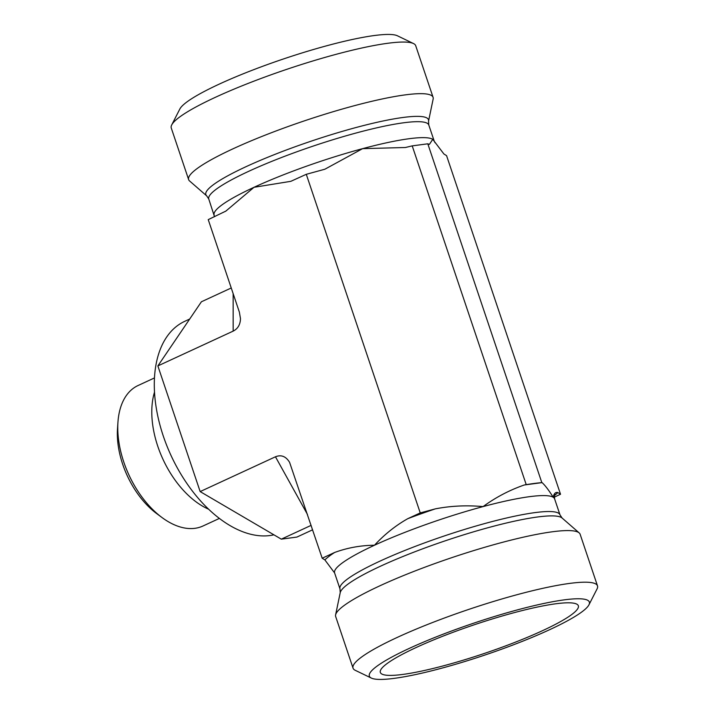 <?xml version="1.0" encoding="UTF-8"?>
<svg xmlns="http://www.w3.org/2000/svg" width="715" height="715" viewBox="0 0 715 715"><rect width="100%" height="100%" fill="white"/><g stroke="black" fill="none" stroke-linecap="round" stroke-linejoin="round"><path stroke-width="1.07" d="M231.249 287.984L201.407 301.775L157.863 365.919L179.009 428.759L200.155 491.589L281.299 539.155L296.886 537.081L312.625 529.806M273.925 534.829A116.071 68.712 -114.8 0 1 168.114 448.859A116.071 68.712 -114.8 0 1 184.738 321.33L189.681 319.042M281.299 539.155L311.132 525.364M200.155 491.589L275.463 456.787L307.459 514.442M554.831 493.788C554.375 493.35 554.304 495.048 554.617 498.891A116.071 16.883 161.4 0 0 553.222 497.265A116.071 16.883 161.4 0 0 483.081 506.595A116.071 16.883 161.4 0 0 374.472 545.241A116.071 16.883 161.4 0 0 334.602 572.929L324.869 559.908L322.188 558.218L334.629 552.472C347.427 547.788 360.709 545.375 374.472 545.241C384.607 534.337 395.726 525.471 407.809 518.661L420.241 512.914L435.355 508.857C450.834 505.863 466.743 505.112 483.081 506.595C495.79 497.309 509.536 490.106 524.292 484.985L542.086 482.616C545.125 485.378 548.834 490.258 553.222 497.265C553.982 493.502 555.528 491.938 557.843 492.564L560.524 494.253L446.571 155.656L443.89 153.966L432.754 139.318L429.375 144.421L427.802 143.804L412.215 145.878L405.387 147.505L362.621 148.649L324.86 169.223L306.288 174.308L290.844 181.324L254.013 187.294L225.869 211.095L208.235 219.621L239.373 312.124L240.472 318.604C240.32 324.565 237.881 328.739 233.17 331.117L157.863 365.919M560.524 494.253L554.25 497.148M416.21 647.495A104.462 15.194 -18.6 0 1 517.946 611.665A104.462 15.194 -18.6 0 1 578.149 605.346A104.462 15.194 -18.6 0 1 484.189 653.501A104.462 15.194 -18.6 0 1 380.228 671.957A104.462 15.194 -18.6 0 1 416.21 647.495M588.946 604.836L597.052 588.937A128.968 18.76 161.4 0 0 597.499 585.871A128.968 18.76 161.4 0 0 524.694 592.681A128.968 18.76 161.4 0 0 397.334 637.378A128.968 18.76 161.4 0 0 353.04 668.141A128.968 18.76 161.4 0 0 355.248 670.312L371.326 678.07A116.071 16.883 -18.6 0 1 409.203 648.433A116.071 16.883 -18.6 0 1 531.129 606.374A116.071 16.883 -18.6 0 1 588.946 604.836A116.071 16.883 -18.6 0 1 484.725 655.101A116.071 16.883 -18.6 0 1 371.326 678.07M597.499 585.871L580.133 534.266A128.968 18.76 161.4 0 0 579.177 532.898A128.968 18.76 161.4 0 0 502.52 542.319A128.968 18.76 161.4 0 0 379.969 585.764A128.968 18.76 161.4 0 0 335.603 614.873A128.968 18.76 161.4 0 0 335.675 616.536L353.04 668.141M275.463 456.787C281.218 454.49 285.929 456.34 289.584 462.337L322.188 558.218M219.389 518.42L202.98 525.999A77.381 45.814 -114.8 0 1 162.001 517.535A77.381 45.814 -114.8 0 1 117.948 422.216A77.381 45.814 -114.8 0 1 138.066 385.519L154.467 377.931M117.948 422.216L117.501 428.848A68.783 40.719 65.2 0 0 156.657 513.576L162.001 517.535M208.61 509.205A77.381 45.814 -114.8 0 1 154.512 392.115M206.707 195.874L189.582 180.966A128.968 18.76 -18.6 0 1 188.635 179.608L171.26 127.994A128.968 18.76 -18.6 0 1 171.707 124.937A128.968 18.76 -18.6 0 1 215.555 97.231A128.968 18.76 -18.6 0 1 413.511 43.561A128.968 18.76 -18.6 0 1 415.719 45.733L433.084 97.338A128.968 18.76 -18.6 0 1 433.156 99.001L428.526 121.219A117.448 17.089 161.4 0 0 403.081 117.466A117.448 17.089 161.4 0 0 272.504 155.352A117.448 17.089 161.4 0 0 206.707 195.874L208.78 199.029L214.509 216.725M413.511 43.561L397.442 35.795A116.071 16.883 161.4 0 0 219.282 84.102A116.071 16.883 161.4 0 0 179.822 109.038L171.707 124.937M188.635 179.608A128.968 18.76 -18.6 0 1 232.929 148.845A128.968 18.76 -18.6 0 1 405.208 94.88A128.968 18.76 -18.6 0 1 433.084 97.338M541.755 482.411L427.802 143.804M526.168 484.484L412.215 145.878M420.241 512.914L306.288 174.308M334.629 552.472A126.385 18.384 161.4 0 0 324.869 559.908M435.355 508.857A126.385 18.384 161.4 0 0 407.809 518.661M542.086 482.616A126.385 18.384 161.4 0 0 524.292 484.985M554.617 498.891L559.988 514.836L562.062 517.991A117.448 17.089 161.4 0 0 446.16 540.504A117.448 17.089 161.4 0 0 340.233 592.646L335.603 614.873M559.988 514.836A116.071 16.883 161.4 0 0 444.596 535.857A116.071 16.883 161.4 0 0 339.974 588.883L340.233 592.646M554.268 495.656A126.385 18.384 161.4 0 0 557.843 492.564M435.042 142.741L434.157 140.944A116.071 16.883 161.4 0 0 432.754 139.318A116.071 16.883 161.4 0 0 409.06 138.728A116.071 16.883 161.4 0 0 362.621 148.649A116.071 16.883 161.4 0 0 254.013 187.294A116.071 16.883 161.4 0 0 214.143 214.983M428.526 121.219L428.786 124.991A116.071 16.883 161.4 0 0 403.698 122.774A116.071 16.883 161.4 0 0 278.993 158.498A116.071 16.883 161.4 0 0 208.78 199.029M233.153 293.642L233.17 331.117M562.062 517.991L579.177 532.898M334.602 572.929L339.974 588.883M324.86 169.214L324.378 169.375M405.387 147.505L406.04 147.379M225.261 211.452L225.869 211.086M428.786 124.991L434.157 140.944"/></g></svg>
